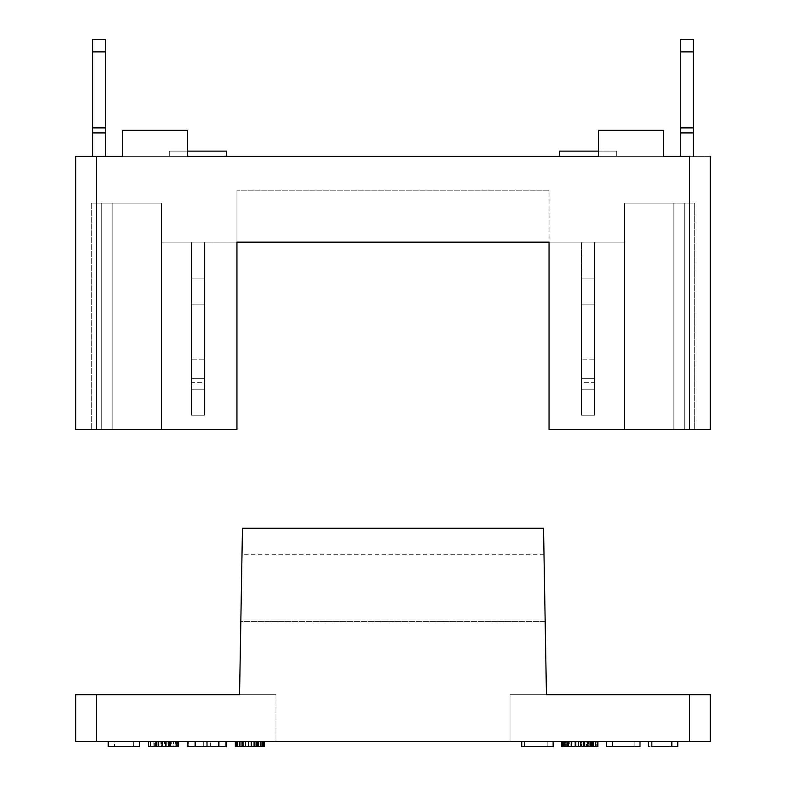 <?xml version="1.0" encoding="UTF-8"?>
<svg xmlns="http://www.w3.org/2000/svg" width="786" height="786" viewBox="0 0 786 786"><rect width="100%" height="100%" fill="white"/><g stroke="black" fill="none" stroke-linecap="round" stroke-linejoin="round"><path stroke-width="0.59" stroke-dasharray="3.93 2.95" d="M204.448 378.636L204.448 382.694L191.44 382.694L191.44 378.636L204.448 378.636L204.448 359.192L191.44 359.192L191.44 378.636L204.448 378.636L204.448 415.205L191.44 415.205L191.44 242.157L161.533 242.157L161.533 429.411L101.718 429.411L101.718 203.142L161.533 203.142L161.533 429.411L161.533 203.142L101.718 203.142L101.718 429.411L236.959 429.411L236.959 242.157L549.041 242.157L236.959 242.157L236.959 190.143L549.041 190.143L549.041 242.157L581.552 242.157L581.552 415.205L594.56 415.205L594.56 242.157L624.467 242.157L624.467 429.411L694.686 429.411L549.041 429.411L624.467 429.411L624.467 203.142L624.467 429.411L624.467 203.142L684.282 203.142L684.282 429.411L624.467 429.411L684.282 429.411L684.282 203.142L624.467 203.142L624.467 429.411L549.041 429.411L710.289 429.411L689.479 429.411L689.479 156.335L710.289 156.335L710.289 429.411L710.289 156.335L689.479 156.335L689.479 429.411L549.041 429.411L549.041 242.157L204.448 242.157L204.448 415.205L204.448 242.157L236.959 242.157L236.959 429.411L161.533 429.411L161.533 242.157L191.44 242.157L191.44 415.205L204.448 415.205L204.448 242.157L236.959 242.157L236.959 429.411L75.711 429.411L75.711 156.335L96.521 156.335L96.521 429.411L96.521 156.335L122.528 156.335L122.528 130.329L187.54 130.329L187.54 156.335L598.46 156.335L598.46 130.329L598.46 156.335L663.472 156.335L598.46 156.335L598.46 130.329L663.472 130.329L663.472 156.335L663.472 130.329L598.46 130.329L598.46 156.335L598.46 130.329L598.46 156.335L663.472 156.335L663.472 130.329L598.46 130.329L663.472 130.329L663.472 156.335L689.479 156.335L663.472 156.335L663.472 130.329L663.472 156.335L122.528 156.335L122.528 130.329L122.528 156.335L187.54 156.335L187.54 130.329L187.54 156.335L187.54 130.329L122.528 130.329L187.54 130.329L122.528 130.329L122.528 156.335L122.528 130.329L122.528 156.335L75.711 156.335L75.711 429.411L236.959 429.411L236.959 190.143L236.959 242.157L549.041 242.157L161.533 242.157L161.533 429.411L161.533 242.157L191.44 242.157L191.44 415.205L191.44 242.157L191.44 278.912L204.448 278.912L204.448 242.157L204.448 378.636L191.44 378.636L191.44 415.205L204.448 415.205L204.448 389.188L191.44 389.188L204.448 389.188L204.448 304.143L191.44 304.143L191.44 359.192L204.448 359.192L204.448 278.912L191.44 278.912L191.44 304.143L204.448 304.143L204.448 242.157L204.448 415.205L204.448 378.636L191.44 378.636L191.44 242.157L204.448 242.157L204.448 278.912L191.44 278.912L191.44 378.636L191.44 304.143L204.448 304.143L204.448 378.636M680.381 51.886L680.381 156.335L693.39 156.335L680.381 156.335L693.39 156.335L693.39 51.886L680.381 51.886L693.39 51.886L693.39 39.3L693.39 127.892L680.381 127.892L680.381 51.886M581.552 378.636L581.552 382.694L594.56 382.694L594.56 378.636L581.552 378.636L581.552 359.192L594.56 359.192L594.56 378.636L581.552 378.636L581.552 415.205L581.552 242.157L549.041 242.157L594.56 242.157L549.041 242.157L549.041 429.411L549.041 242.157L549.041 429.411L624.467 429.411L624.467 242.157L594.56 242.157L624.467 242.157L594.56 242.157L594.56 415.205L581.552 415.205L581.552 242.157L594.56 242.157L594.56 415.205L594.56 242.157L594.56 278.912L581.552 278.912L581.552 378.636L594.56 378.636L594.56 415.205L581.552 415.205L581.552 389.188L594.56 389.188L581.552 389.188L581.552 304.143L594.56 304.143L594.56 359.192L581.552 359.192L581.552 278.912L594.56 278.912L594.56 304.143L581.552 304.143L581.552 242.157L581.552 415.205L581.552 378.636L594.56 378.636L594.56 415.205L594.56 242.157L581.552 242.157L581.552 278.912L594.56 278.912L594.56 378.636L594.56 304.143L581.552 304.143L581.552 378.636M673.877 203.142L694.686 203.142L694.686 429.411L673.877 429.411L673.877 203.142L673.877 429.411L673.877 203.142L673.877 429.411L694.686 429.411L694.686 203.142L673.877 203.142L673.877 429.411L684.282 429.411L684.282 203.142L673.877 203.142L684.282 203.142L684.282 429.411L673.877 429.411L673.877 203.142L673.877 429.411L673.877 203.142L694.686 203.142L694.686 429.411L694.686 203.142L673.877 203.142L684.282 203.142L684.282 429.411L684.282 203.142L684.282 429.411L684.282 203.142L673.877 203.142M169.334 151.128L187.54 151.128L169.334 151.128L169.334 156.335L226.555 156.335L169.334 156.335L169.334 151.128L226.555 151.128L169.334 151.128L169.334 156.335L226.555 156.335L226.555 151.128L226.555 156.335L169.334 156.335L169.334 151.128M616.666 151.128L559.445 151.128L616.666 151.128L598.46 151.128L616.666 151.128L616.666 156.335L616.666 151.128L616.666 156.335L559.445 156.335L616.666 156.335L616.666 151.128M91.314 203.142L91.314 429.411L91.314 203.142L91.314 429.411L112.123 429.411L91.314 429.411L112.123 429.411L101.718 429.411L112.123 429.411L112.123 203.142L91.314 203.142L112.123 203.142L112.123 429.411L112.123 203.142L112.123 429.411L101.718 429.411L161.533 429.411L161.533 203.142L161.533 429.411L236.959 429.411L101.718 429.411L101.718 203.142L112.123 203.142L112.123 429.411L112.123 203.142L101.718 203.142L101.718 429.411L101.718 203.142L101.718 429.411L101.718 203.142L101.718 429.411L112.123 429.411L112.123 203.142L112.123 429.411L91.314 429.411L91.314 203.142L112.123 203.142L91.314 203.142M598.46 130.329L663.472 130.329L598.46 130.329M187.54 130.329L187.54 156.335L187.54 130.329L122.528 130.329L187.54 130.329M549.041 242.157L549.041 429.411L549.041 190.143L236.959 190.143L549.041 190.143L236.959 190.143L236.959 242.157L549.041 242.157M559.445 156.335L559.445 151.128L559.445 156.335L616.666 156.335L559.445 156.335M105.619 156.335L105.619 51.886L105.619 132.922L92.61 132.922L92.61 156.335L105.619 156.335L92.61 156.335L92.61 132.922L105.619 132.922L92.61 132.922L92.61 127.892L92.61 132.922L105.619 132.922L92.61 132.922L105.619 132.922L105.619 156.335L92.61 156.335L105.619 156.335M187.54 156.335L122.528 156.335L187.54 156.335M624.467 203.142L684.282 203.142L624.467 203.142M581.552 389.188L581.552 415.205L594.56 415.205L594.56 389.188L581.552 389.188L594.56 389.188L594.56 382.694L581.552 382.694L581.552 389.188M594.56 304.143L594.56 278.912L581.552 278.912L581.552 304.143L594.56 304.143M693.39 132.922L680.381 132.922L693.39 132.922L680.381 132.922L680.381 127.892L693.39 127.892L693.39 132.922L680.381 132.922L693.39 132.922L693.39 156.335L680.381 156.335L680.381 132.922L693.39 132.922M161.533 203.142L101.718 203.142L161.533 203.142M204.448 389.188L204.448 415.205L191.44 415.205L191.44 389.188L204.448 389.188L191.44 389.188L191.44 382.694L204.448 382.694L204.448 389.188M191.44 304.143L191.44 278.912L204.448 278.912L204.448 304.143L191.44 304.143M92.61 51.886L92.61 127.892L105.619 127.892L92.61 127.892L92.61 51.886L105.619 51.886L105.619 39.3L105.619 51.886L92.61 51.886L92.61 39.3L92.61 51.886M546.447 694.686L510.035 694.686L546.447 694.686L543.539 528.241L242.461 528.241L543.539 528.241L546.447 694.686L710.289 694.686L710.289 741.503L710.289 694.686L689.479 694.686L689.479 741.503L689.479 694.686L546.447 694.686L545.16 621.402L240.84 621.402L239.553 694.686L242.461 528.241L239.553 694.686L96.521 694.686L275.965 694.686L239.553 694.686L275.965 694.686L275.965 741.503L510.035 741.503L510.035 694.686L510.035 741.503L510.035 694.686L546.447 694.686L510.035 694.686L510.035 741.503L275.965 741.503L275.965 694.686L239.553 694.686L240.84 621.402L545.16 621.402L543.991 554.248L546.447 694.686L543.991 554.248L545.16 621.402L240.84 621.402L242.009 554.248L239.553 694.686M75.711 694.686L75.711 741.503L75.711 694.686L96.521 694.686L75.711 694.686M677.778 746.7L677.778 741.503L651.84 741.503L651.84 746.7L651.84 741.503L671.843 741.503L671.843 746.7L671.843 741.503L671.843 746.7L651.84 746.7L671.843 746.7L671.843 741.503L671.843 746.7L671.843 741.503L648.647 741.503L677.778 741.503L677.778 746.7L648.647 746.7L648.647 741.503L648.647 746.7L677.778 746.7M710.289 741.503L96.521 741.503L96.521 694.686L96.521 741.503L75.711 741.503L710.289 741.503M591.436 746.7L591.436 741.503L589.254 741.503L589.254 746.7L591.966 746.7L591.966 741.503L591.966 746.7L591.976 741.503L592.477 741.503L592.477 746.7L588.714 746.7L588.714 741.503L590.885 741.503L590.885 746.7L590.885 741.503L591.976 741.503L591.976 746.7L590.875 746.7L590.875 741.503L587.142 741.503L587.142 746.7L570.891 746.7L570.891 741.503L574.153 741.503L574.153 746.7L574.153 741.503L578.437 741.503L578.437 746.7L574.153 746.7L574.183 741.503L587.142 741.503L567.679 741.503L567.679 746.7L564.987 746.7L564.987 741.503L567.679 741.503L563.356 741.503L564.987 741.503L564.987 746.7L563.356 746.7L563.356 741.503L561.725 741.503L563.356 741.503L563.356 746.7L562.265 746.7L562.265 741.503L562.265 746.7L567.679 746.7L567.679 741.503L561.725 741.503L574.183 741.503L570.891 741.503L570.891 746.7L567.138 746.7L568.199 746.7L568.199 741.503L567.158 741.503L567.158 746.7L567.158 741.503L566.608 741.503L566.608 746.7L567.158 746.7L566.608 746.7L566.608 741.503L567.138 741.503L567.138 746.7L567.138 741.503L568.759 741.503L568.759 746.7L568.759 741.503L570.891 741.503L566.608 741.503L568.199 741.503L568.199 746.7L570.941 746.7L570.941 741.503L568.199 741.503L570.941 741.503L570.941 746.7L584.961 746.7L584.961 741.503L570.941 741.503L584.961 741.503L584.961 746.7L590.355 746.7L590.345 741.503L593.617 741.503L593.617 746.7L588.203 746.7L588.203 741.503L590.345 741.503L571.501 741.503L591.966 741.503L588.714 741.503L588.714 746.7L581.208 746.7L581.208 741.503L584.42 741.503L584.42 746.7L584.42 741.503L586.582 741.503L586.582 746.7L586.582 741.503L588.714 741.503L581.208 741.503L581.208 746.7L578.437 746.7L578.437 741.503L590.345 741.503L590.345 746.7L595.238 746.7L595.238 741.503L590.355 741.503L590.355 746.7L590.355 741.503L584.961 741.503L595.238 741.503L595.238 746.7L593.617 746.7L593.617 741.503L595.739 741.503L595.739 746.7L595.739 741.503L596.829 741.503L596.829 746.7L596.829 741.503L597.38 741.503L597.38 746.7L596.829 746.7L597.36 746.7L597.38 741.503L597.36 746.7L597.36 741.503L596.829 741.503L596.829 746.7L596.829 741.503L595.238 741.503L597.36 741.503L593.076 741.503L597.861 741.503L588.203 741.503L588.203 746.7L578.447 746.7L578.447 741.503L581.728 741.503L581.728 746.7L581.728 741.503L585.02 741.503L585.02 746.7L585.02 741.503L588.203 741.503L578.447 741.503L578.447 746.7L568.73 746.7L568.73 741.503L571.373 741.503L571.373 746.7L571.373 741.503L575.165 741.503L575.165 746.7L575.165 741.503L578.447 741.503L574.153 741.503L574.183 746.7L567.679 746.7L581.208 746.7L581.208 741.503L568.73 741.503L568.73 746.7L563.906 746.7L563.906 741.503L565.507 741.503L565.507 746.7L565.507 741.503L568.73 741.503L563.906 741.503L563.906 746.7L562.835 746.7L562.835 741.503L581.208 741.503L562.835 741.503L562.835 746.7L568.229 746.7L568.229 741.503L568.229 746.7L569.28 746.7L569.28 741.503L569.28 746.7L571.992 746.7L571.992 741.503L571.992 746.7L575.254 746.7L575.254 741.503L575.254 746.7L578.486 746.7L578.486 741.503L578.486 746.7L584.381 746.7L584.381 741.503L581.208 741.503L581.208 746.7L590.885 746.7L587.142 746.7L587.142 741.503L591.966 741.503L590.885 741.503L590.875 746.7L591.976 746.7L591.966 741.503L591.966 746.7L592.477 746.7L592.477 741.503L597.861 741.503L591.436 741.503L591.436 746.7L589.254 746.7L589.254 741.503L587.643 741.503L587.643 746.7L589.254 746.7L587.643 746.7L587.643 741.503L584.381 741.503L584.381 746.7L587.643 746.7L562.835 746.7L591.436 746.7M114.442 741.503L133.296 741.503L114.442 741.503L114.442 746.7L133.296 746.7L133.296 741.503L114.442 741.503L133.296 741.503L133.296 746.7L133.296 741.503L133.296 746.7L114.442 746.7L114.442 741.503M275.965 694.686L275.965 741.503L275.965 694.686M240.84 621.402L242.009 554.248L240.84 621.402L545.16 621.402M524.517 746.7L524.517 741.503L547.184 741.503L547.184 746.7L524.517 746.7L524.517 741.503L524.517 746.7L547.184 746.7L547.184 741.503L547.184 746.7L521.737 746.7L521.737 741.503L547.184 741.503L547.184 746.7L547.184 741.503L547.184 746.7L547.184 741.503L524.517 741.503L524.517 746.7L547.184 746.7L547.184 741.503L521.737 741.503L521.737 746.7L521.737 741.503L553.128 741.503L553.128 746.7L521.737 746.7L521.737 741.503L521.737 746.7L547.184 746.7L524.517 746.7M597.861 746.7L592.477 746.7L597.861 746.7M553.128 746.7L553.128 741.503L521.737 741.503L521.737 746.7L553.128 746.7M139.515 741.503L108.222 741.503L139.515 741.503L108.222 741.503L139.515 741.503L139.515 746.7L139.515 741.503M275.965 741.503L510.035 741.503L275.965 741.503M634.076 741.503L606.546 741.503L640 741.503L634.076 741.503L634.076 746.7L612.481 746.7L612.481 741.503L640 741.503L606.546 741.503L612.481 741.503L612.481 746.7L612.481 741.503L612.481 746.7L606.546 746.7L606.546 741.503L606.546 746.7L634.076 746.7L634.076 741.503M671.843 741.503L648.647 741.503L671.843 741.503M521.737 741.503L553.128 741.503L521.737 741.503M162.83 741.503L178.668 741.503L150.323 741.503L176.369 741.503L169.589 741.503L169.589 746.7L170.7 746.7L170.7 741.503L148.603 741.503L170.7 741.503L170.7 746.7L148.603 746.7L148.603 741.503L148.603 746.7L170.7 746.7L169.589 746.7L169.589 741.503L169.589 746.7L170.149 746.7L170.149 741.503L170.149 746.7L170.149 741.503L170.149 746.7L176.369 746.7L176.369 741.503L176.369 746.7L176.369 741.503L176.369 746.7L175.838 746.7L175.838 741.503L175.838 746.7L173.568 746.7L173.568 741.503L173.568 746.7L171.279 746.7L171.279 741.503L171.279 746.7L167.88 746.7L167.88 741.503L167.88 746.7L165.04 746.7L165.04 741.503L165.04 746.7L161.611 746.7L161.611 741.503L161.611 746.7L158.831 746.7L158.831 741.503L158.831 746.7L155.392 746.7L155.392 741.503L155.392 746.7L153.152 746.7L153.152 741.503L153.152 746.7L150.873 746.7L150.873 741.503L153.152 741.503L150.873 741.503L150.873 746.7L150.323 746.7L150.323 741.503L150.873 741.503L150.323 741.503L150.323 746.7L150.323 741.503L150.323 746.7L150.873 746.7L150.873 741.503L150.873 746.7L153.162 746.7L153.162 741.503L153.162 746.7L154.302 746.7L154.302 741.503L154.302 746.7L160.865 746.7L160.865 741.503L160.865 746.7L162.83 746.7L162.83 741.503L162.83 746.7L166.711 746.7L166.75 741.503L166.75 746.7L168.479 746.7L168.479 741.503L168.479 746.7L169.589 746.7L169.589 741.503L162.83 741.503M195.095 741.503L226.27 741.503L187.716 741.503L226.27 741.503L207.003 741.503L206.993 746.7L206.993 741.503L195.095 741.503M251.235 741.503L235.338 741.503L264.263 741.503L237.048 741.503L263.693 741.503L256.875 741.503L256.875 746.7L258.034 746.7L258.034 741.503L258.034 746.7L263.693 746.7L263.693 741.503L263.693 746.7L260.294 746.7L260.294 741.503L260.294 746.7L237.048 746.7L237.048 741.503L237.048 746.7L237.048 741.503L237.048 746.7L255.755 746.7L255.755 741.503L255.755 746.7L257.464 746.7L257.464 741.503L257.464 746.7L254.644 746.7L254.644 741.503L254.644 746.7L251.235 746.7L251.235 741.503L251.235 746.7L248.376 746.7L248.376 741.503L236.468 741.503L248.376 741.503L248.376 746.7L245.478 746.7L245.478 741.503L245.478 746.7L242.678 746.7L242.678 741.503L242.678 746.7L239.327 746.7L239.327 741.503L239.327 746.7L237.588 746.7L237.588 741.503L237.588 746.7L236.498 746.7L236.498 741.503L236.498 746.7L235.338 746.7L248.376 746.7L248.386 741.503L258.574 741.503L248.386 741.503L248.386 746.7L251.235 746.7L251.235 741.503L251.235 746.7L254.664 746.7L254.664 741.503L251.235 741.503M640 746.7L640 741.503L640 746.7L634.076 746.7L640 746.7M108.222 746.7L108.222 741.503L108.222 746.7L139.515 746.7L108.222 746.7M235.338 741.503L236.498 741.503L235.338 741.503M260.264 741.503L264.263 741.503L260.264 741.503M258.574 746.7L258.574 741.503L258.574 746.7L257.425 746.7L257.425 741.503L257.425 746.7L256.295 746.7L256.295 741.503L256.295 746.7L254.104 746.7L254.104 741.503L254.104 746.7L251.196 746.7L251.196 741.503L251.196 746.7L248.405 746.7L248.405 741.503L248.405 746.7L245.576 746.7L245.576 741.503L245.576 746.7L243.296 746.7L243.296 741.503L243.296 746.7L242.137 746.7L242.137 741.503L243.296 741.503L242.127 741.503L242.137 746.7L240.988 746.7L240.988 741.503L242.137 741.503L240.988 741.503L240.988 746.7L241.037 741.503L241.037 746.7L242.127 746.7L242.127 741.503L242.127 746.7L243.336 746.7L243.336 741.503L243.336 746.7L245.537 746.7L245.537 741.503L245.537 746.7L256.875 746.7L256.875 741.503L254.664 741.503L254.664 746.7L257.464 746.7L237.048 746.7L258.574 746.7M210.677 746.7L210.677 741.503L210.677 746.7L225.7 746.7L225.7 741.503L225.7 746.7L218.341 746.7L218.341 741.503L218.341 746.7L195.655 746.7L195.655 741.503L195.655 746.7L188.286 746.7L188.286 741.503L188.286 746.7L203.319 746.7L203.319 741.503L203.319 746.7L187.716 746.7L210.677 746.7M178.668 746.7L178.668 741.503L178.668 746.7L177.538 746.7L177.538 741.503L177.538 746.7L175.239 746.7L175.239 741.503L175.239 746.7L169.01 746.7L169.01 741.503L169.01 746.7L165.541 746.7L165.541 741.503L165.541 746.7L158.222 746.7L158.222 741.503L158.222 746.7L157.102 746.7L157.102 741.503L158.222 741.503L157.112 741.503L157.102 746.7L156.522 746.7L156.522 741.503L157.102 741.503L156.522 741.503L156.522 746.7L156.542 741.503L156.542 746.7L157.112 746.7L157.112 741.503L157.112 746.7L158.241 746.7L158.241 741.503L158.241 746.7L159.961 746.7L159.961 741.503L159.961 746.7L162.28 746.7L162.28 741.503L162.28 746.7L164.431 746.7L164.431 741.503L164.431 746.7L166.75 746.7L166.711 741.503L166.711 746.7L169.589 746.7L156.522 746.7L178.668 746.7M133.296 746.7L114.442 746.7L133.296 746.7M153.152 746.7L176.369 746.7L153.152 746.7M241.037 746.7L243.296 746.7L241.037 746.7M543.991 554.248L242.009 554.248"/><path stroke-width="1.18" d="M680.381 39.3L693.39 39.3L693.39 156.335L693.39 127.892L680.381 127.892L680.381 39.3L680.381 132.922L680.381 127.892L693.39 127.892L693.39 51.886L680.381 51.886L693.39 51.886L693.39 39.3L680.381 39.3M710.289 429.411L549.041 429.411L710.289 429.411L710.289 156.335L710.289 429.411M549.041 242.157L236.959 242.157L549.041 242.157L549.041 429.411L549.041 242.157M187.54 151.128L226.555 151.128L187.54 151.128M559.445 151.128L598.46 151.128L559.445 151.128L559.445 156.335L559.445 151.128M689.479 156.335L689.479 429.411L689.479 156.335L663.472 156.335L663.472 130.329L663.472 156.335L689.479 156.335M96.521 429.411L96.521 156.335L75.711 156.335L75.711 429.411L236.959 429.411L236.959 242.157L236.959 429.411L75.711 429.411L75.711 156.335L96.521 156.335L96.521 429.411M598.46 156.335L598.46 130.329L663.472 130.329L598.46 130.329L598.46 156.335L187.54 156.335L187.54 130.329L122.528 130.329L122.528 156.335L96.521 156.335L122.528 156.335L122.528 130.329L187.54 130.329L187.54 156.335L598.46 156.335M226.555 156.335L226.555 151.128L226.555 156.335M105.619 51.886L105.619 156.335L105.619 39.3L105.619 51.886L92.61 51.886L92.61 39.3L92.61 51.886L105.619 51.886M680.381 156.335L680.381 132.922L693.39 132.922L680.381 132.922L680.381 156.335M92.61 156.335L92.61 39.3L92.61 127.892L105.619 127.892L92.61 127.892L92.61 132.922L105.619 132.922L92.61 132.922L92.61 156.335M239.553 694.686L242.461 528.241L543.539 528.241L242.461 528.241L239.553 694.686L96.521 694.686L96.521 741.503L689.479 741.503L689.479 694.686L546.447 694.686L543.539 528.241L546.447 694.686L710.289 694.686L710.289 741.503L710.289 694.686L689.479 694.686L689.479 741.503L710.289 741.503L96.521 741.503L96.521 694.686L239.553 694.686L240.84 621.402M75.711 741.503L75.711 694.686L96.521 694.686L75.711 694.686L75.711 741.503L96.521 741.503L75.711 741.503M677.778 741.503L677.778 746.7L677.778 741.503M651.84 746.7L651.84 741.503L651.84 746.7L677.778 746.7L671.843 746.7L671.843 741.503L671.843 746.7L651.84 746.7M563.356 746.7L563.356 741.503L563.356 746.7L564.898 746.7L564.898 741.503L564.898 746.7L567.669 746.7L567.669 741.503L567.669 746.7L575.774 746.7L575.774 741.503L575.774 746.7L580.658 746.7L580.658 741.503L580.658 746.7L590.345 746.7L590.345 741.503L590.345 746.7L593.076 746.7L593.076 741.503L593.076 746.7L597.861 746.7L597.861 741.503L597.861 746.7L597.38 741.503L597.38 746.7L595.69 746.7L595.69 741.503L595.69 746.7L587.653 746.7L587.653 741.503L587.653 746.7L583.34 746.7L583.34 741.503L583.34 746.7L571.501 746.7L571.501 741.503L571.501 746.7L563.356 746.7M562.285 741.503L562.285 746.7L562.285 741.503M561.725 741.503L561.725 746.7L562.285 746.7L561.725 746.7L561.725 741.503M545.16 621.402L546.447 694.686M553.128 741.503L553.128 746.7L553.128 741.503M521.737 746.7L521.737 741.503L521.737 746.7L553.128 746.7L521.737 746.7M648.647 746.7L648.647 741.503L648.647 746.7M606.546 746.7L606.546 741.503L606.546 746.7L640 746.7L640 741.503L640 746.7L606.546 746.7M108.222 741.503L108.222 746.7L139.515 746.7L139.515 741.503L139.515 746.7L108.222 746.7L108.222 741.503M235.338 746.7L235.338 741.503L235.338 746.7L235.348 741.503L235.348 746.7L236.468 746.7L236.468 741.503L236.468 746.7L237.627 746.7L237.627 741.503L237.627 746.7L239.268 746.7L239.268 741.503L239.268 746.7L241.037 746.7L241.037 741.503L241.037 746.7L242.727 746.7L242.727 741.503L242.727 746.7L245.517 746.7L245.517 741.503L245.517 746.7L248.405 746.7L248.405 741.503L248.405 746.7L251.245 746.7L251.245 741.503L251.245 746.7L254.075 746.7L254.075 741.503L254.075 746.7L256.894 746.7L256.894 741.503L256.894 746.7L258.594 746.7L258.594 741.503L258.594 746.7L260.264 746.7L260.264 741.503L260.264 746.7L261.974 746.7L261.974 741.503L261.974 746.7L263.114 746.7L263.114 741.503L263.114 746.7L264.263 746.7L264.263 741.503L264.263 746.7L235.338 746.7M226.27 746.7L226.27 741.503L226.27 746.7L218.921 746.7L226.27 746.7M218.921 741.503L218.921 746.7L218.921 741.503M187.716 746.7L187.716 741.503L187.716 746.7L195.095 746.7L195.095 741.503L195.095 746.7L207.003 746.7L207.003 741.503L207.003 746.7L218.921 746.7L187.716 746.7M148.603 746.7L148.603 741.503L148.603 746.7L178.668 746.7L178.668 741.503L178.668 746.7L148.603 746.7M105.619 39.3L92.61 39.3"/></g></svg>
